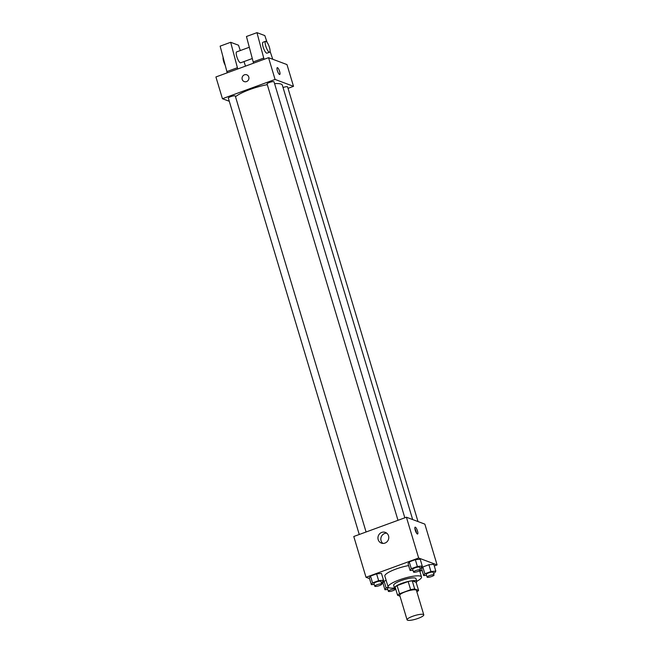 <?xml version="1.0" encoding="UTF-8"?>
<svg xmlns="http://www.w3.org/2000/svg" width="653" height="653" viewBox="0 0 653 653"><rect width="100%" height="100%" fill="white"/><g stroke="black" fill="none" stroke-linecap="round" stroke-linejoin="round"><path stroke-width="0.98" d="M423.315 614.432A8.718 1.853 -16.7 0 1 423.773 614.816A8.718 1.853 -16.7 0 1 415.953 619.101A8.718 1.853 -16.7 0 1 407.072 619.828A8.718 1.853 -16.7 0 1 413.757 615.901A8.718 1.853 -16.7 0 1 423.315 614.432M407.072 619.828L399.734 595.356A8.718 1.853 -16.7 0 1 406.411 591.43A8.718 1.853 -16.7 0 1 415.977 589.961A8.718 1.853 -16.7 0 1 416.426 590.345L423.773 614.816M397.587 595.258L395.138 587.096A11.248 2.392 -16.7 0 1 397.097 585.602L408.174 581.545L410.623 589.7L399.546 593.757A11.248 2.392 -16.7 0 0 397.587 595.258L399.971 596.148M408.174 581.545A11.248 2.392 -16.7 0 1 412.247 580.835L416.124 582.288L418.573 590.443A11.248 2.392 -16.7 0 1 416.859 591.798M418.573 590.443L414.696 588.99A11.248 2.392 -16.7 0 0 410.623 589.7M412.247 580.835L414.696 588.99M416.19 582.509A11.623 2.473 163.3 0 0 416.761 581.358A11.623 2.473 163.3 0 0 404.917 582.329A11.623 2.473 163.3 0 0 394.502 588.035A11.623 2.473 163.3 0 0 395.612 588.688M394.502 588.035L393.686 585.317A11.623 2.473 -16.7 0 1 402.599 580.084A11.623 2.473 -16.7 0 1 415.341 578.117A11.623 2.473 -16.7 0 1 415.945 578.631L416.761 581.358M397.097 585.602L399.546 593.757M394.477 587.961A17.435 3.706 -16.7 0 1 388.119 586.982A17.435 3.706 -16.7 0 1 401.489 579.138A17.435 3.706 -16.7 0 1 420.605 576.191A17.435 3.706 -16.7 0 1 421.512 576.966A17.435 3.706 -16.7 0 1 416.745 581.284M388.119 586.982L384.854 576.109A17.435 3.706 -16.7 0 1 408.623 565.58M388.209 587.186L386.127 587.945L384.086 581.154L386.143 580.395L384.086 581.154L382.887 582.949L384.927 589.749L387.809 589.504M381.221 582.427L382.323 582.027L383.515 580.223L381.474 573.424L376.593 573.848L370.512 576.077L369.32 577.881L371.361 584.68L374.242 584.427M434.269 565.939L437.086 564.91L418.655 558.013L366.015 577.285L369.541 578.607M381.409 583.039L383.107 583.676M419.797 571.244L422.116 570.387M433.535 573.318L434.629 572.918L435.82 571.114L433.788 564.314L428.899 564.739L422.826 566.967L421.626 568.771L423.666 575.562L426.548 575.317M419.961 568.241L421.063 567.841L422.254 566.037L420.214 559.246L415.332 559.662L409.251 561.89L408.06 563.694L410.1 570.493L412.982 570.24M366.015 577.285L353.779 536.497L406.419 517.225L424.85 524.122L437.086 564.91M406.419 517.225L418.655 558.013M388.535 535.844A5.714 5.379 110.5 0 1 381.36 543.092A5.714 5.379 110.5 0 1 378.324 535.86A5.714 5.379 110.5 0 1 388.535 535.844M415.341 527.2A3.632 0.955 -110.1 0 1 417.389 530.652A3.632 0.955 -110.1 0 1 417.61 534.015A3.632 0.955 -110.1 0 1 415.463 530.93A3.632 0.955 -110.1 0 1 415.112 527.191A3.632 0.955 -110.1 0 1 415.341 527.2M414.851 528.546A3.632 0.955 -110.1 0 1 416.541 533.15M382.903 543.41A5.714 5.379 110.5 0 1 386.731 533.158M274.578 83.649A25.451 5.412 -16.7 0 1 281.027 84.082A25.451 5.412 -16.7 0 1 282.349 85.208L412.663 519.559M235.504 96.726A25.451 5.412 -16.7 0 1 267.297 84.653M404.827 517.805L274.04 81.854A3.632 0.775 163.3 0 0 270.334 82.156A3.632 0.775 163.3 0 0 267.077 83.935L397.995 520.31M283.043 87.518A3.632 0.775 -16.7 0 1 287.418 86.767A3.632 0.775 -16.7 0 1 287.606 86.922L418.002 521.559M359.256 534.497L228.338 98.121A3.632 0.775 -16.7 0 1 231.129 96.489A3.632 0.775 -16.7 0 1 235.113 95.877A3.632 0.775 -16.7 0 1 235.3 96.04L366.088 531.991M288.03 88.343L293.507 86.335L275.076 79.437L222.436 98.717L229.285 101.272M275.076 79.437L268.546 57.684L286.985 64.582L293.507 86.335M268.546 57.684L215.914 76.964L222.436 98.717M246.769 74.801A3.632 3.42 -69.5 0 0 244.475 74.801A3.632 3.42 110.5 0 1 248.695 79.397A3.632 3.42 110.5 0 1 242.051 78.205A3.632 3.42 110.5 0 1 244.475 74.801A3.632 3.42 -69.5 0 0 244.222 81.601M279.737 74.475A3.632 0.955 69.9 0 0 279.639 71.495A3.632 0.955 -110.1 0 1 279.745 74.475A3.632 0.955 -110.1 0 1 277.59 71.389A3.632 0.955 -110.1 0 1 277.247 67.651A3.632 0.955 -110.1 0 1 279.647 71.495A3.632 0.955 69.9 0 0 277.239 67.651M249.291 47.269L236.664 51.889A5.812 1.535 69.9 0 0 237.006 57.268A5.812 1.535 69.9 0 0 240.288 62.786A5.812 1.535 69.9 0 0 240.655 62.802L252.27 58.55M245.504 66.124L243.985 61.586M240.288 50.559L238.5 45.22L230.664 42.29L237.741 68.965M253.535 63.186L246.45 36.503L256.98 32.65L264.816 35.58L267.077 42.323M269.607 52.207L266.971 53.171A5.812 1.535 -110.1 0 1 263.534 48.24A5.812 1.535 -110.1 0 1 262.979 42.257L265.608 41.294A5.812 1.535 -110.1 0 1 269.452 47.44A5.812 1.535 -110.1 0 1 269.607 52.207A5.812 1.535 -110.1 0 1 266.171 47.277A5.812 1.535 -110.1 0 1 265.608 41.294M270.056 51.22L272.75 59.26M264.065 59.333L256.98 32.65M227.22 72.818L220.134 46.143L230.664 42.29M223.097 57.366A5.812 1.535 69.9 0 0 225.154 65.169M226.844 71.585L237.374 67.732M253.168 61.945L263.69 58.093M422.254 566.037L417.373 566.461L411.292 568.69L410.1 570.493M413.512 572.028L412.696 569.31A3.632 0.775 -16.7 0 1 415.479 567.677A3.632 0.775 -16.7 0 1 419.463 567.057A3.632 0.775 -16.7 0 1 419.659 567.22L420.475 569.938A3.632 0.775 -16.7 0 1 417.218 571.726A3.632 0.775 -16.7 0 1 413.512 572.028A3.632 0.775 -16.7 0 1 416.296 570.395A3.632 0.775 -16.7 0 1 420.279 569.783A3.632 0.775 -16.7 0 1 420.475 569.938M420.214 559.246L415.332 559.662L417.373 566.461M415.332 559.662L409.251 561.89L411.292 568.69M409.251 561.89L408.06 563.694M383.515 580.223L378.634 580.648L372.553 582.876L371.361 584.68M374.773 586.214L373.957 583.496A3.632 0.775 -16.7 0 1 376.74 581.856A3.632 0.775 -16.7 0 1 380.723 581.243A3.632 0.775 -16.7 0 1 380.919 581.407L381.736 584.125A3.632 0.775 -16.7 0 1 378.479 585.912A3.632 0.775 -16.7 0 1 374.773 586.214A3.632 0.775 -16.7 0 1 377.556 584.582A3.632 0.775 -16.7 0 1 381.54 583.962A3.632 0.775 -16.7 0 1 381.736 584.125M381.474 573.424L376.593 573.848L378.634 580.648M376.593 573.848L370.512 576.077L372.553 582.876M370.512 576.077L369.32 577.881M435.82 571.114L430.939 571.538L424.866 573.767L423.666 575.562M427.086 577.105L426.27 574.387A3.632 0.775 -16.7 0 1 429.054 572.746A3.632 0.775 -16.7 0 1 433.037 572.134A3.632 0.775 -16.7 0 1 433.225 572.297L434.041 575.015A3.632 0.775 -16.7 0 1 430.784 576.803A3.632 0.775 -16.7 0 1 427.086 577.105A3.632 0.775 -16.7 0 1 429.87 575.473A3.632 0.775 -16.7 0 1 433.853 574.852A3.632 0.775 -16.7 0 1 434.041 575.015M433.788 564.314L428.899 564.739L430.939 571.538M428.899 564.739L422.826 566.967L424.866 573.767M422.826 566.967L421.626 568.771M386.127 587.945L384.927 589.749M388.347 591.292A3.632 0.775 -16.7 0 1 391.131 589.651A3.632 0.775 -16.7 0 1 395.114 589.039A3.632 0.775 -16.7 0 1 395.302 589.202A3.632 0.775 -16.7 0 1 392.045 590.981A3.632 0.775 -16.7 0 1 388.347 591.292L387.531 588.565A3.632 0.775 -16.7 0 1 388.674 587.594M384.086 581.154L382.887 582.949M419.65 570.746L421.512 576.966M395.106 588.549L395.302 589.202"/></g></svg>
